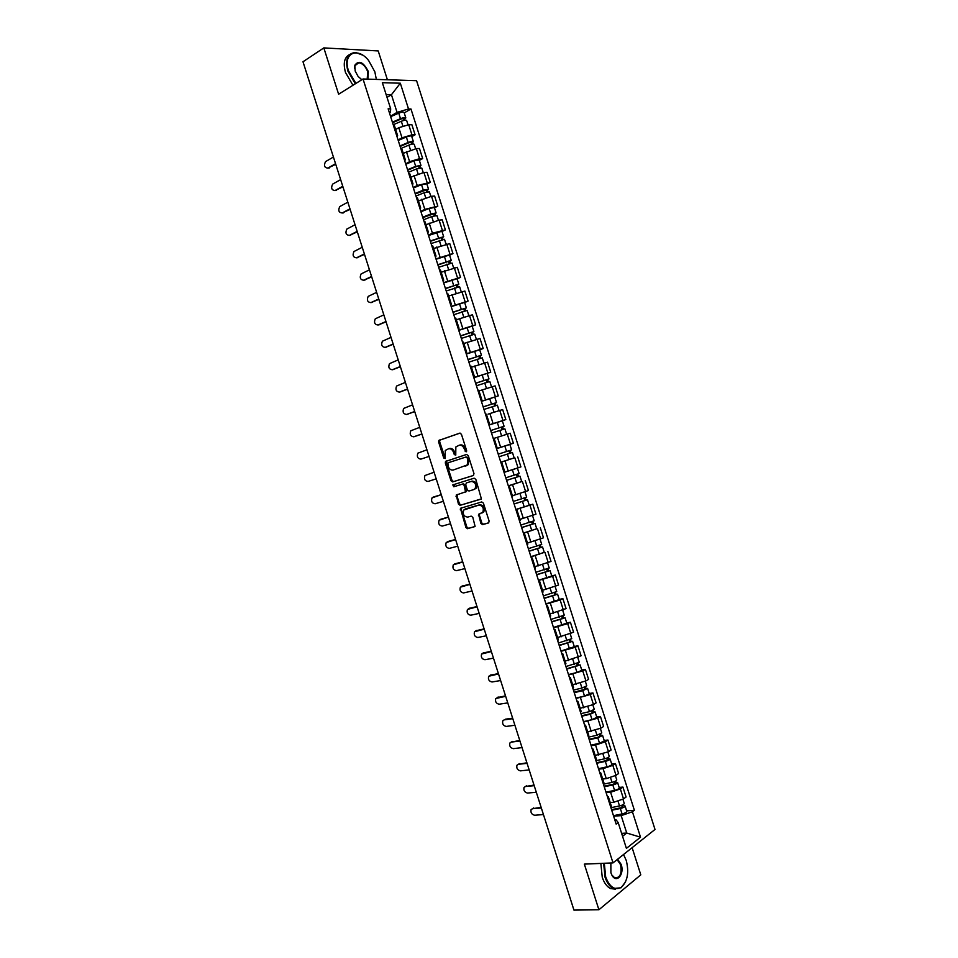 <?xml version="1.0" encoding="UTF-8"?>
<svg xmlns="http://www.w3.org/2000/svg" width="958" height="958" viewBox="0 0 958 958"><rect width="100%" height="100%" fill="white"/><g stroke="black" fill="none" stroke-linecap="round" stroke-linejoin="round"><path stroke-width="1.44" d="M466.139 451.853L466.618 450.523L461.433 434.273L459.792 433.136L438.824 440.452L438.62 442.021L443.734 458.008L445.183 458.571L445.266 450.452L448.428 448.835C450.727 448.392 452.451 449.601 453.613 452.475L454.284 454.559L455.757 455.122L455.84 446.955L459.062 445.29C461.397 444.847 463.145 446.069 464.319 448.955L466.139 451.853M480.88 523.415L482.533 524.613L488.448 522.984L489.143 521.14L483.395 503.118L481.742 501.932L460.427 508.315L465.923 527.523L467.552 528.708L475.096 526.409L472.809 517.32L471.168 516.134L467.684 517.116C463.84 516.554 462.534 514.195 463.756 510.015L478.82 505.106C482.712 505.62 484.053 507.991 482.832 512.219L478.581 514.278L480.88 523.415L481.862 523.032L483.515 524.23L488.843 522.769M613.012 862.895L584.344 864.116L598.906 909.753L573.95 910.1L302.991 61.767L323.828 47.9L338.617 94.219L363.022 78.987L613.012 862.895L655.009 829.46L416.574 80.688L363.022 78.987M473.312 475.527L473.994 473.635L468.234 455.601L466.594 454.451L445.518 461.469L445.326 463.013L450.99 480.76L452.607 481.922L473.312 475.527M475.815 479.371L481.407 498.879L460.079 505.321L458.463 504.147L456.2 495.058L465.54 491.849L464.091 485.275L462.463 484.113L453.781 486.76L452.775 484.904L474.162 478.198L475.815 479.371M387.403 79.765L378.218 50.942L323.828 47.9M598.906 909.753L640.794 874.846L632.124 847.674M394.397 125.546L393.271 124.911M398.097 140.024L402.013 137.808L411.94 134.838L408.731 124.744L398.791 127.701L395.666 129.498M408.731 124.744L411.892 124.72L415.101 134.791L411.796 136.647M396.528 135.138L397.63 135.665L397.067 136.814M411.94 134.838L415.101 134.791M402.085 149.652L400.983 149.089M419.353 160.381L422.682 158.573L419.472 148.514L416.323 148.598L403.258 153.316M404.24 159.315L405.306 159.77L404.731 160.86M405.677 163.818L409.617 161.674L419.544 158.693L422.682 158.573M409.773 173.757L408.683 173.254M426.909 184.104L430.262 182.355L427.052 172.296L423.927 172.452L410.838 177.134M411.94 183.469L412.994 183.876L412.395 184.894M413.257 187.612L417.221 185.529L430.262 182.355M417.449 197.839L416.383 197.408M434.465 207.814L437.83 206.126L434.633 196.067L431.519 196.282L418.43 200.929M419.64 207.623L420.67 207.97L420.047 208.916M420.837 211.395L424.825 209.383L437.83 206.126M425.124 221.921L424.083 221.549M442.021 231.513L445.398 229.884L442.201 219.825L439.111 220.112L426.011 224.711M427.34 231.764L428.346 232.052L427.711 232.938M428.418 235.165L432.429 233.213L445.398 229.884M435.028 255.894L436.022 256.121L432.776 245.943L431.771 245.691M449.565 255.211L452.966 253.631L449.769 243.583L433.591 248.493M436.022 256.121L435.363 256.936M435.998 258.923L452.966 253.631M440.464 270.048L439.471 269.821M457.122 278.886L460.535 277.365L457.325 267.318L441.171 272.264M442.716 280.023L443.698 280.179L443.003 280.933M443.566 282.67L460.535 277.365M448.128 294.106L447.147 293.926M464.654 302.56L468.091 301.087L464.893 291.052L448.739 296.01M450.404 304.129L451.362 304.237L450.655 304.907M451.134 306.416L468.091 301.087M458.08 328.235L459.026 328.271L455.78 318.104L454.834 318.032M472.198 326.223L475.647 324.81L472.45 314.775L456.307 319.756M459.026 328.271L458.295 328.881M458.69 330.139L475.647 324.81M463.444 342.162L462.51 342.126M479.73 349.874L483.203 348.508L480.006 338.485L463.876 343.503M465.768 352.316L466.678 352.304L465.935 352.843M466.259 353.861L483.203 348.508M471.108 366.184L470.198 366.207M473.863 377.727L490.747 372.207L487.55 362.184L471.432 367.225M473.444 376.398L474.342 376.326L473.563 376.805M473.815 377.572L490.747 372.207M478.761 390.193L477.862 390.289M481.407 401.402L498.292 395.894L495.106 385.882L479 390.936M481.108 400.468L481.994 400.324L481.203 400.743M481.371 401.27L498.292 395.894M486.413 414.191L485.538 414.347M502.1 420.837L505.836 419.568L502.651 409.557L488.089 414.119M488.784 424.526L489.634 424.322L488.831 424.669M488.915 424.957L505.836 419.568M497.286 448.32L496.448 448.595L497.286 448.32L494.053 438.165L493.202 438.405M498.232 454.176L511.608 449.901L509.872 444.44L496.495 448.715L513.38 443.243L510.183 433.232L494.112 438.345M496.472 448.631L513.38 443.243M500.854 462.391L501.693 462.151L500.866 462.439M508.459 459.78L500.818 462.295M504.112 472.605L504.926 472.294L501.693 462.151M506.878 471.432L520.913 466.893L517.727 456.894M508.47 486.293L509.333 486.125L508.53 486.472M521.619 481.611L508.363 485.957M511.764 496.639L512.566 496.244L509.333 486.125M513.201 495.49L528.445 490.544L525.259 480.545M516.087 510.195L516.973 510.087L516.182 510.494M515.859 509.464L532.792 504.183L515.907 509.608M519.428 520.649L520.206 520.218L516.973 510.087M519.943 519.38L535.977 514.183L532.792 504.183M523.703 534.073L524.613 534.037L523.834 534.504M536.731 528.744L523.439 533.247M527.08 544.659L527.834 544.144L524.613 534.037M527.475 543.03L543.509 537.809L540.324 527.81M531.307 557.951L532.241 557.975L531.486 558.502M544.24 552.311L530.971 556.885M534.72 568.657L535.462 568.07L532.241 557.975M535.007 566.669L551.03 561.424L547.844 551.425M538.923 581.805L539.869 581.901L539.138 582.5M551.748 575.866L555.365 575.039L552.61 576.309L538.504 580.5M542.372 592.643L543.078 591.984M542.539 590.308L558.55 585.027L555.365 575.039M546.527 605.66L547.497 605.827L546.779 606.474M559.244 599.409L562.885 598.642L560.143 599.983L546.024 604.115M550.012 616.617L550.706 615.898M550.072 613.922L566.07 608.617L562.885 598.642M554.119 629.502L555.113 629.729L554.419 630.448M566.741 622.951L570.405 622.233L567.687 623.634L553.556 627.718M557.652 640.579L558.334 639.848L555.113 629.729M557.604 637.537L573.579 632.208L570.405 622.233M561.723 653.344L562.729 653.631L562.059 654.398M574.237 646.47L577.913 645.812L575.219 647.273L561.077 651.308M565.292 664.529L565.95 663.738L562.729 653.631M565.124 661.14L581.087 655.787L577.913 645.812M569.315 677.162L570.345 677.522L569.687 678.348M581.734 669.989L585.422 669.379L582.751 670.911L568.585 674.887M572.92 688.479L573.543 687.569M572.644 684.731L585.937 680.91L588.595 679.354L585.422 669.379M576.908 700.969L577.961 701.4L577.327 702.286M589.218 693.496L592.93 692.945L590.272 694.538L576.105 698.466M580.548 712.417L581.159 711.435M580.165 708.309L593.457 704.525L596.104 702.909L592.93 692.945M584.488 724.775L585.566 725.266L584.943 726.212M596.714 716.991L600.438 716.488L597.804 718.153L583.614 722.021M588.176 736.331L588.763 735.289M587.673 731.876L600.977 728.14L603.612 726.451L600.438 716.488M592.068 748.569L593.17 749.132L592.571 750.126M604.187 740.474L607.935 740.031L605.324 741.755L595.565 745.061L591.122 745.575M595.792 760.245L596.367 759.131M595.181 755.443L608.498 751.743L611.108 749.982L607.935 740.031M599.66 772.352L600.774 772.974L600.187 774.04M611.671 763.945L615.431 763.562L612.845 765.346L603.085 768.663L598.618 769.118M603.42 784.147L603.959 782.973M602.69 778.986L606.27 778.65L616.018 775.333L618.605 773.513L615.431 763.562M607.228 796.122L608.366 796.817L607.815 797.93M619.143 787.416L622.928 787.081L620.353 788.937L610.605 792.266L606.127 792.649M611.036 808.037L611.551 806.804M610.198 802.529L613.791 802.241L623.526 798.912L626.089 797.02L622.928 787.081M622.556 836.286L626.736 833.041L621.179 815.629L632.424 811.773L640.519 837.196L626.412 848.381L618.173 822.563L616.15 824.096L388.146 108.829L390.684 108.853L390.469 112.349L389.463 112.948M390.505 116.217L397.055 112.373L391.439 94.734L386.158 94.638M387.032 97.381L391.439 94.734L400.312 83.202L408.527 108.972L397.055 112.373M390.684 108.853L382.35 82.687L400.312 83.202M632.424 811.773L634.388 810.288L410.97 108.984L408.527 108.972M621.622 833.352L626.736 833.041L640.519 837.196M614.737 819.677L615.91 819.593L618.173 822.563M621.179 815.629L613.623 816.168M404.228 112.9L410.97 108.984M626.628 810.875L634.388 810.288M466.57 451.469L465.337 448.643C464.163 445.757 462.415 444.536 460.079 444.991L459.229 445.242M448.584 448.787L449.446 448.524C451.745 448.081 453.469 449.302 454.631 452.164L455.852 454.966M460.091 433.088L439.842 440.153L439.65 441.722L445.278 458.403M466.738 454.415L446.536 461.157L446.344 462.69L452.008 480.425L453.613 481.587L473.503 475.443M467.145 457.804L465.995 457.002L447.889 462.846L448.14 466.342C449.29 469.192 451.002 470.414 453.302 470.007L467.264 464.941L467.851 460.02L467.145 457.804L468.151 457.493L465.995 457.002M465.696 466.079L468.27 464.618L468.857 459.708L467.851 460.02M468.151 457.493L468.857 459.708M481.191 499.106L460.079 505.321M457.445 494.484L457.038 496.208L459.469 503.788L461.085 504.962M465.109 492.184L466.546 491.502L466.714 490.005L465.097 484.94L463.456 483.778L453.781 486.76M453.948 484.401L454.787 486.424M473.803 489.586L475.168 488.604C476.449 484.329 475.12 481.934 471.204 481.443L466.366 482.916L465.696 484.784L467.324 489.873L468.965 491.035L473.803 489.586M474.006 489.526L476.174 488.257C477.443 483.982 476.126 481.599 472.21 481.108L471.204 481.443M466.366 482.916L472.21 481.108M479.754 513.716L479.419 515.368L481.862 523.032M481.79 513.105L483.826 511.847C485.047 507.62 483.706 505.261 479.814 504.746L478.82 505.106M465.804 508.794L479.814 504.746M461.612 507.752L461.265 509.428L466.917 527.151L468.546 528.337L474.94 526.577M393.223 124.756L401.33 121.259C404.132 120.181 405.905 119.93 406.647 120.504L408.012 124.779M392.576 122.72L401.306 118.936L403.857 118.576L403.701 120.457M333.42 157.04L325.54 161.627C323.612 165.59 324.391 167.746 327.875 168.093L335.551 163.698M392.397 122.169L400.492 118.66C403.306 117.583 405.078 117.331 405.821 117.906L404.647 119.175L404.983 120.229M390.648 116.684L398.744 113.152C401.546 112.074 403.318 111.835 404.072 112.421L405.821 117.906M335.743 164.309L327.72 168.177M403.055 118.433L404.647 119.175M400.803 148.538L408.922 145.089C411.724 144.035 413.497 143.76 414.227 144.275L415.616 148.646M400.145 146.454L408.886 142.742L411.437 142.347L411.305 144.299M340.641 179.613L332.654 184.116C330.785 188.031 331.588 190.175 335.049 190.534L342.76 186.271M399.977 145.951L408.096 142.502C410.898 141.437 412.67 141.161 413.401 141.688L412.203 142.898L412.575 144.059M398.229 140.467L406.348 136.994C409.15 135.928 410.922 135.665 411.653 136.204L413.401 141.688M342.94 186.834L334.941 190.594M410.647 142.239L412.203 142.898M408.383 172.308L416.514 168.931L421.795 168.045L423.22 172.512M407.701 170.189L416.467 166.536L419.005 166.117L418.897 168.141M347.838 202.174L339.755 206.593C337.958 210.473 338.773 212.604 342.21 212.975L349.969 208.832M407.557 169.722L415.688 166.333L420.969 165.459L419.76 166.608L420.167 167.878M405.809 164.237L413.94 160.836L419.221 159.974L420.969 165.459M350.137 209.359L342.15 212.999M418.227 166.033L419.76 166.608M376.087 78.113L374.853 71.826L368.638 60.534C357.466 46.247 342.437 53.456 348.508 70.82L355.909 83.43M355.322 83.801L347.85 71.012C344.988 59.204 347.598 53.037 355.693 52.522L362.471 55.049M361.849 79.718L358.1 76.448L355.202 71.072L354.819 65.24C358.879 59.887 363.405 61.995 368.375 71.575L367.944 79.143M367.189 79.119L367.74 71.766C365.74 66.545 362.783 63.527 358.879 62.713L354.843 65.743L354.64 68.509M352.951 85.274L345.503 72.509C342.976 63.288 344.329 57.3 349.574 54.558M357.226 62.905L358.1 63.204M360.986 79.179L361.896 79.694M604.318 863.266L605.672 876.953C609.683 887.24 614.904 890.7 621.347 887.312C627.586 881.324 629.214 872.355 626.233 860.392L623.538 854.512M625.61 881.719L621.095 887.779L613.395 888.509C609.743 886.677 606.953 882.905 605.037 877.169L603.636 863.29M617.635 859.218L621.179 864.463C624.808 874.69 616.042 884.234 611.647 874.618L610.893 872.738L610.857 862.978M611.851 875.013L614.677 877.815C620.089 878.079 622.053 873.696 620.556 864.679L617.096 859.637M615.467 889.156L610.605 888.581C606.953 886.761 604.163 882.989 602.247 877.265L600.858 863.409M415.952 196.067L424.107 192.75L429.376 191.839M415.269 193.911L426.573 189.876L426.49 191.959M355.047 224.735L346.868 229.058C345.12 232.902 345.958 235.021 349.383 235.393L357.166 231.381M415.125 193.48L423.28 190.151L428.549 189.217L427.316 190.307L427.759 191.684M413.389 187.996L421.532 184.654L426.801 183.732L428.549 189.217M357.322 231.86L349.371 235.405M425.807 189.816L427.316 190.307M423.532 219.813L431.699 216.556L436.944 215.586M422.825 217.622L434.142 213.622L434.07 215.766M362.244 247.284L353.981 251.511C352.293 255.331 353.143 257.427 356.544 257.81L364.375 253.93M422.706 217.227L430.872 213.957L436.118 212.963L434.86 214.005L435.339 215.49M420.957 211.754L429.124 208.473L434.381 207.515M364.507 254.361L356.627 257.798M433.375 213.586L434.86 214.005M431.088 243.56L444.5 239.296L446.009 244.027M430.381 241.32L441.71 237.356L441.099 237.823L441.662 239.572M369.453 269.821L361.082 273.952C359.454 277.736 360.328 279.832 363.693 280.215L371.572 276.467M430.274 240.973L443.674 236.71L442.416 237.68L442.919 239.284M428.525 235.488L441.925 231.225L443.674 236.71M371.692 276.85L363.896 280.191M440.955 237.344L442.416 237.68M438.656 267.282L452.056 263.019L453.601 267.857M437.938 265.007L449.266 261.079L448.655 261.522L449.242 263.366M376.638 292.346L368.183 296.393C366.615 300.141 367.501 302.213 370.854 302.608L378.769 298.992M437.83 264.695L451.242 260.432L449.949 261.354L450.5 263.067M436.094 259.223L449.506 254.984M378.877 299.339L371.165 302.56M448.524 261.103L449.949 261.354M446.212 291.004L459.612 286.741L461.181 291.663M445.482 288.693L456.822 284.801L456.2 285.209L456.822 287.149M383.835 314.871L375.285 318.81C373.764 322.535 374.674 324.594 378.003 325.001L385.954 321.505M445.398 288.418L458.798 284.155L457.493 285.017L458.068 286.837M443.65 282.945L457.062 278.706M386.05 321.804L378.446 324.918M456.08 284.837L457.493 285.017M453.781 314.715L467.181 310.464M453.026 312.356L464.379 308.512L463.744 308.895L464.391 310.919M391.02 337.384L382.386 341.228C380.925 344.916 381.847 346.964 385.152 347.383L393.139 344.018M452.954 312.128L466.354 307.865L465.025 308.668L465.648 310.596M451.206 306.656L464.618 302.417M393.223 344.269L385.715 347.263M463.648 308.572L465.025 308.668M461.325 338.414L474.725 334.138L476.354 339.252M460.57 336.019L471.935 332.198L471.288 332.558L471.971 334.677M398.217 359.885L389.487 363.645C388.074 367.285 389.008 369.321 392.301 369.752L400.336 366.519M460.511 335.827L473.899 331.564L472.557 332.306L473.216 334.342M458.762 330.354L472.162 326.115M400.396 366.722L392.972 369.596M471.204 332.294L472.557 332.306M468.881 362.1L482.269 357.849M468.103 359.669L479.479 355.885L478.832 356.22L479.539 358.436M405.402 382.374L396.576 386.038C395.223 389.643 396.181 391.666 399.438 392.109L407.509 389.008M468.055 359.513L481.443 355.25L480.09 355.933L480.772 358.088M466.318 354.053L479.707 349.778L481.443 355.25M407.569 389.176L400.24 391.918M478.761 356.005L480.09 355.933M476.425 385.775L489.813 381.512L491.502 386.804M475.647 383.308L487.023 379.56L486.365 379.859L487.095 382.17M412.575 404.851L403.677 408.419C402.372 412 403.342 414.012 406.587 414.455L414.694 411.485M475.611 383.2L488.987 378.925L487.622 379.56L488.341 381.811M414.73 411.605L407.509 414.215M486.317 379.703L487.622 379.56M483.97 409.437L497.358 405.174L499.07 410.563M483.179 406.934L494.567 403.234L493.897 403.498L494.663 405.905M419.76 427.328L410.766 430.801C409.509 434.333 410.503 436.333 413.724 436.8L421.867 433.95M483.155 406.863L496.531 402.599L495.142 403.162L495.897 405.533M494.795 397.139L496.531 402.599M421.891 434.034L414.766 436.501M493.861 403.402L495.142 403.162M504.626 434.944L506.339 434.405M491.514 433.1L504.89 428.837L506.638 434.285M490.7 430.561L502.1 426.885L501.429 427.124L502.22 429.627M426.933 449.793L417.856 453.17C416.658 456.667 417.652 458.654 420.861 459.133L429.04 456.415L420.861 459.133M490.688 430.525L504.076 426.25L502.663 426.765L503.453 429.244M488.951 425.065L502.339 420.801L504.076 426.25M501.405 427.076L502.663 426.765M512.422 452.475L499.046 456.75L512.422 452.475L514.171 457.936L500.794 462.199M508.949 450.751L509.776 453.326M434.106 472.246L424.945 475.527C423.795 478.988 424.801 480.964 427.986 481.455L436.213 478.868M510.183 450.356L510.997 452.918M506.566 480.341L519.954 476.114L521.703 481.575L508.327 485.838M506.59 480.389L519.954 476.114M516.506 474.461L517.308 476.988M441.267 494.699L432.034 497.873C430.92 501.297 431.95 503.273 435.112 503.776L443.386 501.309M505.764 477.814L519.14 473.539L517.404 468.091L512.386 469.743L514.123 475.216M504.866 472.09L512.386 469.743M434.142 496.807L441.255 494.651M517.727 474.054L518.506 476.497M514.087 503.932L527.487 499.741L529.223 505.189M514.123 504.016L527.487 499.741M524.062 498.148L524.852 500.639M448.44 517.128L439.123 520.206C438.057 523.607 439.099 525.559 442.249 526.074L450.547 523.751M513.296 501.441L526.672 497.166L524.96 491.813M441.135 519.14L448.404 517.045M525.271 497.729L526.026 500.076M521.607 527.511L535.007 523.355L536.743 528.792L523.379 533.079M521.643 527.63L535.007 523.355M531.606 521.835L532.385 524.277M455.601 539.558L446.2 542.527C445.183 545.892 446.236 547.844 449.362 548.371L457.708 546.18M520.829 525.056L534.193 520.781L532.516 515.524M448.128 541.474L455.565 539.426M532.816 521.403L533.522 523.631M529.115 551.078L542.539 546.97L544.276 552.407L530.912 556.682M529.175 551.233L542.539 546.97M539.15 545.497L539.917 547.904M462.762 561.987L453.29 564.849C452.32 568.178 453.385 570.118 456.487 570.669L464.87 568.597M528.349 548.671L541.713 544.395L540.072 539.234M455.122 563.795L462.702 561.807M540.36 545.066L541.03 547.174M536.624 574.632L550.048 570.561L551.784 575.986L538.432 580.285M536.696 574.836L550.048 570.561M546.683 569.16L547.437 571.531M469.923 584.392L460.367 587.158C459.433 590.451 460.511 592.379 463.6 592.942L472.031 591.002M535.869 572.261L549.233 567.986L547.617 562.921M462.115 586.116L469.851 584.176M547.892 568.717L548.527 570.717M544.132 598.187L557.568 594.152L559.304 599.588L545.952 603.863M544.216 598.427L557.568 594.152M554.227 592.81L554.957 595.134M477.072 606.797L467.444 609.444C466.558 612.713 467.648 614.641 470.725 615.216L479.18 613.395M543.39 595.852L556.742 591.565M469.109 608.426L476.988 606.522M555.424 592.355L556.023 594.247M551.64 621.718L565.076 617.73L566.801 623.143M551.724 621.993L565.076 617.73M553.461 627.442L566.813 623.167M561.759 616.449L562.478 618.736M484.221 629.19L474.521 631.729C473.671 634.962 474.773 636.878 477.826 637.477L486.341 635.789M550.91 619.431L564.262 615.156L562.705 610.282M476.114 630.735L484.125 628.879M562.957 615.982L563.52 617.766M559.137 645.249L572.585 641.297L574.321 646.734L560.969 651.009M559.244 645.572L572.585 641.297M569.291 640.088L569.998 642.327M491.37 651.572L481.599 654.003C480.784 657.212 481.898 659.116 484.94 659.727L493.478 658.17M558.418 642.998L571.758 638.699M483.107 653.033L491.262 651.212M570.477 639.609L571.016 641.273M566.633 668.768L580.093 664.852L581.817 670.253M566.753 669.127L580.093 664.852M568.477 674.564L576.991 672.468L581.829 670.289M576.812 663.702L577.518 665.906M498.519 673.941L488.676 676.276C487.897 679.438 489.023 681.342 492.053 681.976L500.627 680.539M565.927 666.552L579.279 662.277L577.782 657.595M490.113 675.33L498.399 673.546M578.009 663.211L578.5 664.768M574.129 692.275L587.601 688.395L589.314 693.796M574.261 692.67L582.775 690.622L587.601 688.395M575.986 698.107L584.512 696.071L589.326 693.832M584.332 687.317L585.027 689.473M505.668 696.31L495.753 698.526C495.011 701.663 496.148 703.555 499.154 704.202L507.776 702.897M573.435 690.107L581.949 688.048L586.775 685.832L585.314 681.246M497.118 697.616L505.525 695.867M585.53 686.814L585.985 688.263M581.626 715.77L590.823 713.626L593.469 711.746L595.098 711.926L596.81 717.326M581.757 716.213L590.296 714.225L595.098 711.926M583.494 721.637L592.032 719.662L596.822 717.362M591.852 710.92L592.535 713.027M512.805 718.668L504.159 719.877L502.818 720.775C502.112 723.877 503.261 725.769 506.255 726.427L514.913 725.254M580.943 713.638L589.469 711.65L594.283 709.363L592.846 704.872M505.321 719.207L512.65 718.177M593.038 710.405L593.469 711.746M589.11 739.265L598.319 737.181L600.941 735.205L602.594 735.457L604.306 740.845M589.254 739.732L597.804 737.804L602.594 735.457M590.99 745.168L599.54 743.252L604.318 740.881M599.373 734.511L600.031 736.582M519.943 741.013L511.261 742.103L509.884 743.001C509.213 746.078 510.375 747.97 513.344 748.653L522.05 747.599M588.44 737.169L596.99 735.241L601.768 732.858M511.177 742.115L519.775 740.474M600.558 733.984L600.941 735.205M596.595 762.736L605.827 760.724L608.426 758.664L610.09 758.975L611.803 764.352M596.75 763.251L605.324 761.382C608.21 760.628 609.803 759.826 610.09 758.975M598.487 768.675L607.061 766.819C609.947 766.077 611.527 765.262 611.815 764.4M606.893 758.089L607.54 760.113M527.08 763.346L518.35 764.304L516.961 765.226C516.314 768.28 517.476 770.148 520.445 770.855L529.175 769.933M595.936 760.688L604.51 758.82C607.396 758.065 608.977 757.263 609.276 756.413L609.252 756.365M518.218 764.328L526.888 762.772M608.067 757.55L608.426 758.664M604.067 786.207L613.324 784.255L615.898 782.111L617.575 782.482L619.287 787.859M604.247 786.758L612.833 784.949C615.719 784.207 617.299 783.381 617.575 782.482M605.971 792.182L614.569 790.386C617.455 789.655 619.036 788.817 619.299 787.907M614.401 781.656L615.036 783.644M534.205 785.68L525.451 786.506L524.026 787.44C523.415 790.458 524.589 792.338 527.535 793.056L536.312 792.254M603.432 784.195L612.018 782.387C614.904 781.644 616.485 780.818 616.76 779.92L616.748 779.872M525.259 786.542L534.013 785.057M615.575 781.105L615.898 782.111M611.551 809.666L620.82 807.786L623.359 805.558L625.059 805.977L626.771 811.342M611.743 810.252L620.341 808.504C623.239 807.774 624.808 806.935 625.059 805.977M613.467 815.677L622.077 813.941C624.963 813.21 626.544 812.372 626.795 811.402M621.91 805.223L622.532 807.163M541.342 808.001L532.54 808.708L531.079 809.642C530.504 812.635 531.69 814.504 534.624 815.246L543.437 814.575M611.396 807.594L619.527 805.941C622.413 805.211 623.993 804.373 624.245 803.415L624.233 803.367M532.301 808.732L541.126 807.331M623.071 804.66L623.359 805.558M616.018 775.333L612.845 765.346M608.498 751.743L605.324 741.755M600.977 728.14L597.804 718.153M593.457 704.525L590.272 694.538M585.937 680.91L582.751 670.911M578.404 657.284L575.219 647.273M570.872 633.633L567.687 623.634M563.34 609.983L560.143 599.983M555.796 586.32L552.61 576.309M548.251 562.657L545.066 552.634M540.707 538.971L537.522 528.948M533.163 515.284L529.966 505.261M525.607 491.586L522.409 481.551M518.05 467.863L514.853 457.84M510.494 444.153L507.297 434.106M502.938 420.418L499.729 410.371M495.37 396.672L492.173 386.625M487.802 372.925L484.592 362.866M480.233 349.155L477.024 339.108M472.653 325.385L469.444 315.326M465.073 301.602L461.876 291.543M457.493 277.808L454.284 267.737M449.913 254.002L446.703 243.931M442.321 230.195L439.111 220.112M434.728 206.365L431.519 196.282M427.136 182.535L423.927 172.452M419.544 158.693L416.323 148.598M623.526 798.912L620.353 788.937M613.791 802.241L610.605 792.266M606.27 778.65L603.085 768.663M598.738 755.048L595.565 745.061M591.218 731.433L588.032 721.434M583.685 707.806L580.5 697.807M576.153 684.18L572.968 674.169M568.621 660.529L565.436 650.53M561.077 636.878L557.891 626.867M553.544 613.216L550.347 603.205M545.988 589.541L542.803 579.518M538.444 565.855L535.247 555.832M530.888 542.168L527.702 532.133M523.343 518.458L520.146 508.423M515.775 494.747L512.578 484.712M508.219 471.025L505.022 460.978M500.651 447.29L497.453 437.243M493.083 423.544L489.885 413.497M485.514 399.785L482.305 389.738M477.934 376.015L474.737 365.968M470.366 352.245L467.157 342.186M462.786 328.462L459.577 318.391M455.194 304.668L451.984 294.597M447.614 280.862L444.392 270.779M440.021 257.043L436.8 246.96M432.429 233.213L429.208 223.13M424.825 209.383L421.616 199.288M417.221 185.529L414.012 175.434M409.617 161.674L406.408 151.58M402.013 137.808L398.791 127.701M465.337 448.643L464.319 448.955M455.301 454.248L454.284 454.559M454.631 452.164L453.613 452.475M444.751 457.696L443.734 458.008M439.65 441.722L438.62 442.021M440.285 439.83L439.267 440.129M466.007 450.739L464.989 451.05M453.613 481.587L452.607 481.922M452.008 480.425L450.99 480.76M446.344 462.69L445.326 463.013M446.991 460.822L445.973 461.145M459.469 503.788L458.463 504.147M457.038 496.208L456.032 496.555M466.714 490.005L465.708 490.352M465.097 484.94L464.091 485.275M463.456 483.778L462.463 484.113M479.419 515.368L478.425 515.739M466.103 508.686L465.109 509.045M468.546 528.337L467.552 528.708M466.917 527.151L465.923 527.523M461.265 509.428L460.259 509.788M483.515 524.23L482.533 524.613M401.33 121.259L402.815 125.941M398.744 113.152L400.492 118.66M329.241 168.045L327.875 168.093M408.922 145.089L410.443 149.855M406.348 136.994L408.096 142.502M336.402 190.462L335.049 190.534M416.514 168.931L418.047 173.745M413.94 160.836L415.688 166.333M343.563 212.868L342.21 212.975M424.107 192.75L425.663 197.623M421.532 184.654L423.28 190.151M350.712 235.261L349.383 235.393M431.699 216.556L433.267 221.502M429.124 208.473L430.872 213.957M357.873 257.654L356.544 257.81M439.279 240.35L440.872 245.368M436.704 232.267L438.453 237.764M365.022 280.035L363.693 280.215M446.859 264.145L448.476 269.21M444.284 256.061L446.033 261.558M372.171 302.405L370.854 302.608M454.439 287.927L456.08 293.052M451.865 279.844L453.613 285.328M379.308 324.762L378.003 325.001M462.019 311.697L463.672 316.894M459.445 303.614L461.193 309.099M386.457 347.119L385.152 347.383M469.588 335.456L471.264 340.713M467.013 327.385L468.761 332.869M393.594 369.465L392.301 369.752M477.156 359.202L478.856 364.519M474.581 351.131L476.33 356.615M400.719 391.798L399.438 392.109M484.724 382.937L486.436 388.325M482.149 374.877L483.898 380.35M407.857 414.131L406.587 414.455M492.28 406.671L494.017 412.12M489.718 398.612L491.454 404.084M414.982 436.441L413.724 436.8M499.837 430.393L501.585 435.866M497.274 422.334L499.022 427.807M507.393 454.092L509.141 459.565M504.83 446.045L506.578 451.517M514.949 477.791L516.685 483.263M434.261 496.771L433.016 497.19M522.493 501.477L524.242 506.95M519.943 493.478L521.679 498.902M441.375 519.056L440.141 519.499M530.037 525.164L531.786 530.624M527.511 517.224L529.223 522.577M448.5 541.33L447.266 541.797M537.582 548.826L539.33 554.287M535.079 540.959L536.767 546.252M455.613 563.591L454.391 564.094M545.126 572.489L546.862 577.949M542.635 564.693L544.3 569.914M462.714 585.853L461.505 586.38M552.658 596.139L554.395 601.588M550.191 588.404L551.844 593.553M469.827 608.102L468.618 608.653M560.191 619.766L561.927 625.227M557.748 612.114L559.376 617.192M476.928 630.34L475.731 630.915M567.723 643.393L569.459 648.853M565.304 635.801L566.908 640.83M484.029 652.566L482.844 653.164M575.255 667.019L576.991 672.468M572.848 659.487L574.429 664.445M491.131 674.791L489.957 675.414M582.775 690.622L584.512 696.071M580.392 683.162L581.949 688.048M498.232 697.005L497.058 697.652M590.296 714.225L592.032 719.662M587.937 706.824L589.469 711.65M597.804 737.804L599.54 743.252M595.481 730.487L596.99 735.241M512.41 741.408L511.261 742.103M605.324 761.382L607.061 766.819M603.013 754.126L604.51 758.82M519.499 763.586L518.35 764.304M612.833 784.949L614.569 790.386M610.545 777.764L612.018 782.387M526.589 785.764L525.451 786.506M620.341 808.504L622.077 813.941M618.078 801.391L619.527 805.941M533.666 807.929L532.54 808.708M611.587 806.899L608.366 796.817M397.63 135.665L394.373 125.45M405.306 159.77L402.061 149.568M412.994 183.876L409.749 173.673M420.67 207.97L417.425 197.779M428.346 232.052L425.101 221.861M443.698 280.179L440.452 270M451.362 304.237L448.116 294.058M466.678 352.304L463.444 342.138M474.342 376.326L471.096 366.16M481.994 400.324L478.749 390.169M489.634 424.322L486.401 414.179M543.09 592.032L539.869 581.901M550.718 615.946L547.497 605.827M573.567 687.628L570.345 677.522M581.183 711.507L577.961 701.4M588.787 735.361L585.566 725.266M596.391 759.215L593.17 749.132M603.983 783.057L600.774 772.974M439.842 440.153L438.824 440.452M446.536 461.157L445.518 461.469M468.27 464.618L467.264 464.941M457.206 494.711L456.2 495.058M466.546 491.502L465.54 491.849M453.781 484.556L452.775 484.904M476.174 488.257L475.168 488.604M479.575 513.907L478.581 514.278M483.826 511.847L482.832 512.219M461.421 507.956L460.427 508.315M358.879 62.713L355.035 65.156M610.605 888.581L613.395 888.509M429.364 191.804L430.825 196.354M436.932 215.55L438.417 220.196M434.369 207.491L436.118 212.963M449.494 254.96L451.242 260.432M457.05 278.682L458.798 284.155M467.169 310.44L468.773 315.457M464.606 302.393L466.354 307.865M472.162 326.091L473.899 331.564M482.269 357.825L483.922 363.034M487.251 373.464L488.987 378.925M555.161 586.607L556.754 591.577M570.25 633.945L571.77 638.723M600.379 728.499L601.78 732.894M607.899 752.114L609.276 756.413M615.419 775.717L616.76 779.92M622.94 799.307L624.245 803.415"/></g></svg>
